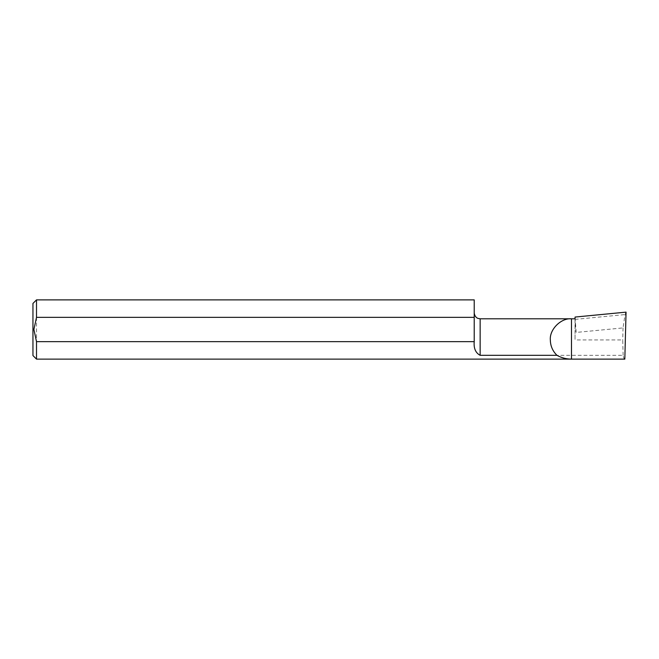 <?xml version="1.0" encoding="UTF-8"?>
<svg xmlns="http://www.w3.org/2000/svg" width="659" height="659" viewBox="0 0 659 659"><rect width="100%" height="100%" fill="white"/><g stroke="black" fill="none" stroke-linecap="round" stroke-linejoin="round"><path stroke-width="0.49" stroke-dasharray="3.29 2.47" d="M575.043 318.791L575.043 339.937L575.043 331.205L576.024 330.966L575.043 320.785L575.043 331.205M624.823 359.122C624.188 359.097 623.628 357.829 623.134 355.316L480.147 355.316C475.592 352.911 473.615 348.339 474.216 341.617L474.216 299.878M474.216 337.976L474.216 341.617M32.95 303.437L32.95 355.563M36.509 299.878L36.509 359.122M626.05 312.144L625.053 314.574L623.035 327.918L576.164 332.433L575.043 317.061M623.134 355.316L622.722 339.937L575.043 339.937M623.035 327.918L622.722 339.937M576.164 332.433L576.024 330.966M575.043 319.393L625.053 314.574M480.147 318.791L480.147 355.316"/><path stroke-width="0.99" d="M550.331 339.937C549.392 329.475 561.023 317.844 571.485 318.791L575.043 318.791L575.043 317.061L626.05 312.144L624.823 359.122L571.485 359.122C566.32 359.097 561.476 357.829 556.962 355.316C552.654 351.099 550.438 345.967 550.331 339.937M474.216 341.659L36.509 341.659L33.897 329.5L36.509 317.341L474.216 317.341L474.216 341.659C473.615 348.347 475.592 352.903 480.147 355.316L556.962 355.316M480.147 355.316L480.147 318.791L571.485 318.791L571.485 359.122L36.509 359.122L32.95 355.563L32.95 303.437L36.509 299.878L36.509 317.341M36.509 359.122L36.509 341.659M36.509 299.878L474.216 299.878L474.216 317.341M480.147 318.791L478.047 318.404C478.294 318.602 474.711 317.531 474.216 312.86"/></g></svg>
